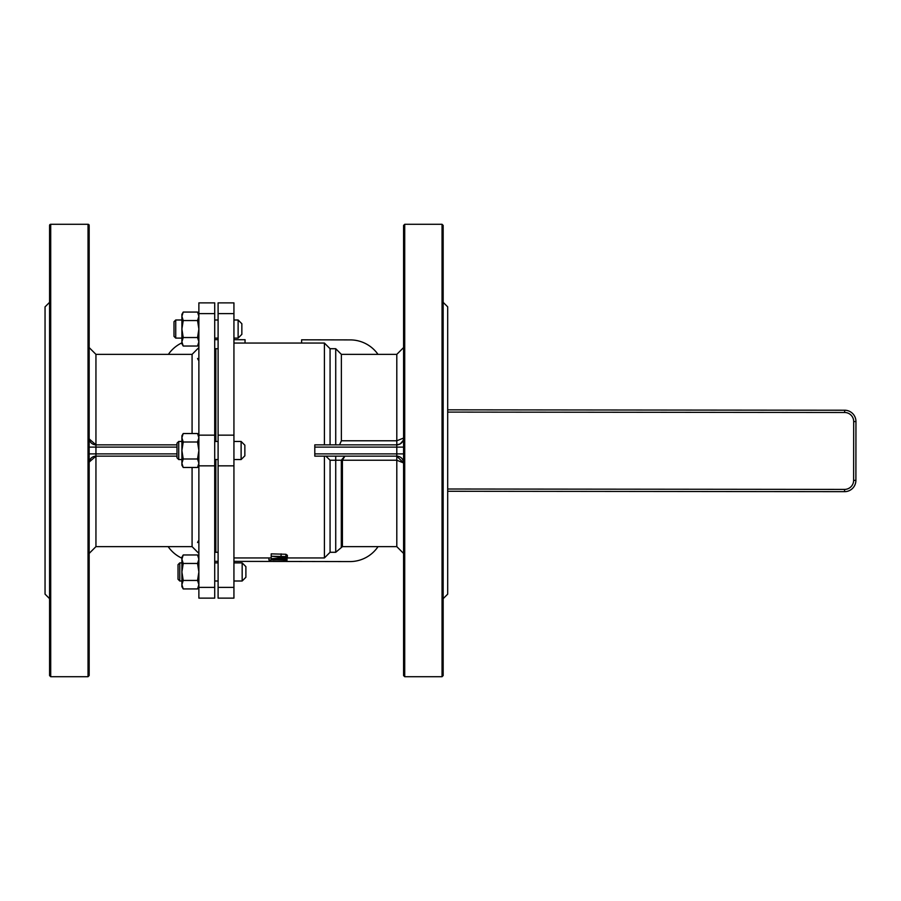 <?xml version="1.0" encoding="UTF-8"?>
<svg xmlns="http://www.w3.org/2000/svg" width="901" height="901" viewBox="0 0 901 901"><rect width="100%" height="100%" fill="white"/><g stroke="black" fill="none" stroke-linecap="round" stroke-linejoin="round"><path stroke-width="1.35" d="M287.363 557.629L285.899 556.615L271.201 556.21L285.572 557.629L271.19 558.733L285.899 558.474L287.363 557.629L287.374 555.32L285.91 554.273L285.899 556.615M271.19 559.87L287.025 560.118L280.729 560.005L287.025 558.913L271.19 559.87L271.201 553.856L285.91 554.273M271.19 560.028L268.926 560.028L268.937 557.944M273.014 559.859L278.972 559.881L273.014 560.005M280.132 559.634L280.143 558.733M287.025 558.913L287.025 558.124M287.025 560.005L287.025 559.296M287.025 560.208L283.567 560.208L287.025 560.118M335.724 456.154L335.724 552.29L330.07 552.29L324.416 557.944L324.416 456.154L314.798 456.154L396.8 456.154L344.846 456.154L341.321 460.22L342.425 460.22L344.846 456.154L325.88 456.154L330.07 460.242L396.8 460.22L403.58 462.945L396.8 456.154A6.791 6.791 0 0 1 403.58 462.945L403.58 462.911M324.416 444.846L324.416 343.056L233.933 343.056M181.901 558.181A33.934 33.934 0 0 1 168.172 546.637M378.037 546.637A33.934 33.934 0 0 1 349.858 561.582L233.933 561.368M218.098 561.334L214.708 561.334M301.576 343.056L301.632 339.812L350.264 339.902A33.934 33.934 0 0 1 377.992 354.363M403.58 438.066L403.58 438.066A6.791 6.791 0 0 1 396.8 444.846L396.8 453.89L314.798 453.89L314.798 444.846L396.8 444.846A6.791 6.791 0 0 0 403.58 438.055L396.8 440.78L396.8 444.846L400.224 443.911L403.107 440.566M339.542 444.846L341.378 440.78L341.378 354.363L396.8 354.363L396.8 440.78L341.378 440.78M341.321 460.22L341.299 547.583L342.414 546.637L342.414 460.501M324.416 456.154L325.88 456.154M330.07 552.29L330.07 460.242M443.168 302.331L447.696 306.858L447.696 594.142L443.168 598.669M314.798 453.89L314.798 456.154M403.58 450.5L403.58 675.57L404.718 676.707L404.718 224.293L403.58 225.43L403.58 450.5M330.07 444.846L330.07 348.71L324.416 343.056M442.042 676.707L443.168 675.57L443.168 225.43L442.042 224.293L442.042 676.707L404.718 676.707M443.168 301.047L443.168 450.5M233.933 339.688L245.072 339.711L245.016 343.056M214.708 339.654L218.098 339.654M168.397 354.363A33.934 33.934 0 0 1 181.901 342.864M233.933 313.627L233.933 302.871L218.098 302.871L218.098 313.627L233.933 313.627L233.933 435.16L218.098 435.16L218.098 313.627M233.933 587.373L218.098 587.373L218.098 598.129L233.933 598.129L233.933 435.16M215.835 441.456L215.835 348.71L215.835 441.456M214.708 552.29L215.835 552.29L215.835 459.544L215.835 552.29L218.098 552.29M233.933 465.84L218.098 465.84L218.098 435.16M218.098 587.373L218.098 465.84M89.165 462.9L89.222 462.033L95.945 456.154A6.791 6.791 0 0 0 89.222 462.033M176.99 444.846L95.945 444.846L89.222 438.967L89.165 438.1M89.165 553.428L95.945 546.637L95.945 444.846A6.791 6.791 0 0 1 89.222 438.967M88.028 224.293L88.028 676.707L89.165 675.57L89.165 225.43A1.126 1.126 0 0 0 88.028 224.293L50.704 224.293A1.126 1.126 0 0 0 49.578 225.43L49.578 675.57L50.704 676.707L50.704 224.293M95.945 456.154L176.99 456.154M49.578 556.976L49.578 301.047M49.578 302.331L45.05 306.858L45.05 594.142L49.578 598.669M198.873 587.373L198.873 598.129L214.708 598.129L214.708 587.373L198.873 587.373L198.873 465.84L214.708 465.84L214.708 587.373M198.873 313.627L214.708 313.627L214.708 302.871L198.873 302.871L198.873 465.84M218.098 348.71L214.708 348.71M198.873 435.16L214.708 435.16L214.708 465.84M214.708 313.627L214.708 435.16M447.696 491.27L844.575 491.664A11.308 11.308 0 0 0 855.894 480.368L855.95 421.555A11.308 11.308 0 0 0 844.654 410.225L447.696 409.842M447.696 412.095L844.654 412.489A9.044 9.044 0 0 1 853.686 421.544L855.95 421.555L855.894 480.368A11.308 11.308 0 0 1 844.575 491.664L844.575 489.401L447.696 489.006L844.575 489.401A9.044 9.044 0 0 0 853.63 480.357L855.894 480.368M178.038 564.634L178.038 579.264L179.772 580.999L179.772 562.9L178.038 564.634M245.894 577.203L245.894 566.639L242.166 562.9L242.166 580.999L233.933 580.999M173.994 321.736L173.994 336.366L175.729 338.1L175.729 320.001L173.994 321.736M241.851 334.327L241.851 323.729L238.123 320.001L238.123 338.1L233.933 338.1M176.99 443.191L176.99 457.809L178.725 459.544L178.725 441.456L176.99 443.191M241.119 459.544L244.858 455.816L244.858 445.184L241.119 441.456L241.119 459.544L233.933 459.544M197.556 542.537L198.321 540.983M183.218 588.927L181.901 586.652L181.901 584.681L183.218 588.927L197.556 588.927L198.873 584.681L197.556 580.447L198.873 571.955L197.556 563.463L198.873 559.217L197.556 554.971L183.218 554.971L181.901 559.217L183.218 563.463L181.901 571.955L183.218 580.447L181.901 584.681L181.901 557.246L183.218 554.971M183.218 563.463L197.556 563.463M183.218 580.447L197.556 580.447M183.218 467.473L181.901 465.209L181.901 463.238L183.218 467.473L197.556 467.473L198.873 463.238L197.556 458.992L198.873 450.5L197.556 442.008L198.873 437.762L197.556 433.527L183.218 433.527L181.901 437.762L183.218 442.008L181.901 450.5L183.218 458.992L181.901 463.238L181.901 435.791L183.218 433.527M183.218 442.008L197.556 442.008M183.218 458.992L197.556 458.992M198.321 360.017L197.556 358.463M183.218 346.029L181.901 343.754L181.901 341.783L183.218 346.029L197.556 346.029L198.873 341.783L197.556 337.537L198.873 329.045L197.556 320.553L198.873 316.319L197.556 312.073L183.218 312.073L181.901 316.319L183.218 320.553L181.901 329.045L183.218 337.537L181.901 341.783L181.901 314.348L183.218 312.073M183.218 320.553L197.556 320.553M183.218 337.537L197.556 337.537M281.078 556.21L281.078 553.856M284.265 558.237L284.277 556.942M281.078 558.372L281.078 556.762M272.023 559.476L272.023 558.733M403.58 453.89L396.8 453.89L396.8 546.637L403.58 553.428M396.8 456.154A6.791 6.791 0 0 1 403.58 462.945M314.798 447.11L403.58 447.11M335.724 444.846L335.724 348.71L330.07 348.71M95.945 444.846L95.945 354.363L89.165 347.572M192.082 467.473L192.082 546.637L198.873 553.428M95.945 354.363L192.082 354.363L192.082 433.527M176.99 453.89L89.165 453.89M176.99 447.11L89.165 447.11M844.654 412.489L844.654 410.225M853.686 421.544L853.63 480.357M324.416 557.944L287.25 557.944M271.201 557.944L233.933 557.944M396.8 444.846L397.803 444.767M399.177 444.407L400.224 443.911M401.294 443.134L402.128 442.256M403.017 440.78L403.243 440.184M396.8 354.363L403.58 347.572M396.8 546.637L342.414 546.637M335.724 552.29L341.299 547.583M335.724 348.71L341.378 354.363M442.042 224.293L404.718 224.293M95.945 546.637L192.082 546.637M192.082 354.363L198.873 347.572M50.704 676.707L88.028 676.707M242.166 562.9L233.933 562.9M218.098 562.9L214.708 562.9M181.901 562.9L179.772 562.9M218.098 580.999L214.708 580.999M181.901 580.999L179.772 580.999M245.894 577.271L242.166 580.999M238.123 320.001L233.933 320.001M218.098 320.001L214.708 320.001M181.901 320.001L175.729 320.001M218.098 338.1L214.708 338.1M181.901 338.1L175.729 338.1M241.851 334.361L238.123 338.1M241.119 441.456L233.933 441.456M218.098 441.456L214.708 441.456M181.901 441.456L178.725 441.456M218.098 459.544L214.708 459.544M181.901 459.544L178.725 459.544M198.873 586.652L197.556 588.927M198.873 557.246L197.556 554.971M198.873 465.209L197.556 467.473M198.873 435.791L197.556 433.527M198.873 343.754L197.556 346.029M198.873 314.348L197.556 312.073"/></g></svg>
